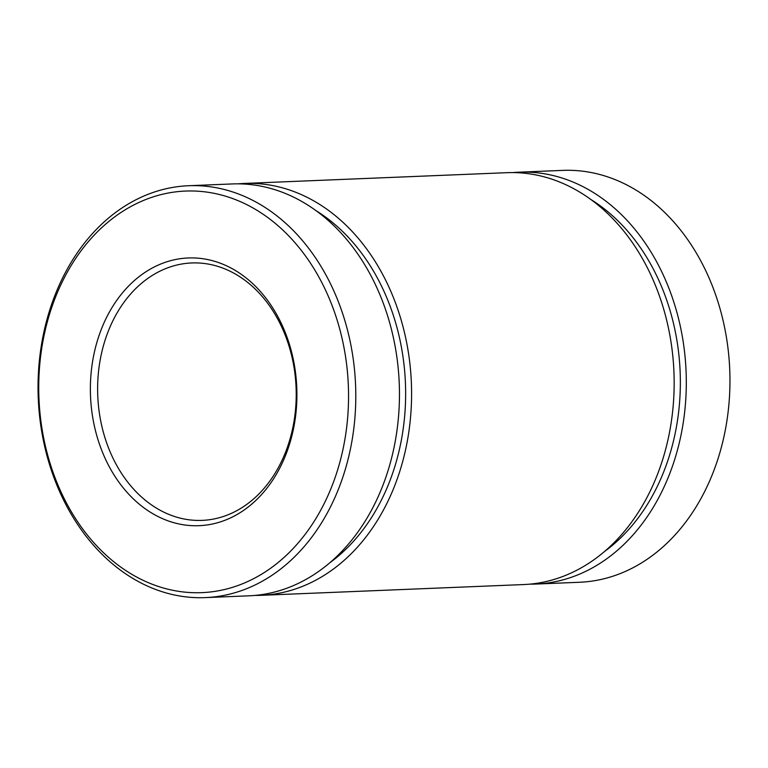 <?xml version="1.0" encoding="UTF-8"?>
<svg xmlns="http://www.w3.org/2000/svg" width="768" height="768" viewBox="0 0 768 768"><rect width="100%" height="100%" fill="white"/><g stroke="black" fill="none" stroke-linecap="round" stroke-linejoin="round"><path stroke-width="1.15" d="M205.363 597.61L249.014 595.814A206.112 158.794 -92.3 0 0 399.101 380.333A206.112 158.794 -92.3 0 0 232.128 183.946L188.477 185.731A206.112 158.794 87.7 0 1 355.44 382.128A206.112 158.794 87.7 0 1 205.363 597.61A206.112 158.794 87.7 0 1 38.4 401.213A206.112 158.794 87.7 0 1 188.477 185.731M330.144 562.531A198.384 152.842 -92.3 0 0 405.293 380.198A198.384 152.842 -92.3 0 0 315.706 210.48M255.082 595.421A206.112 158.794 -92.3 0 0 261.158 595.315A206.112 158.794 -92.3 0 0 411.235 379.834A206.112 158.794 -92.3 0 0 244.272 183.446A206.112 158.794 -92.3 0 0 238.205 183.85M261.158 595.315L523.728 584.554A206.112 158.794 -92.3 0 0 673.805 369.072A206.112 158.794 -92.3 0 0 506.842 172.685L244.272 183.446M604.858 551.261A198.384 152.842 -92.3 0 0 680.006 368.928A198.384 152.842 -92.3 0 0 590.419 199.219M529.795 584.15A206.112 158.794 -92.3 0 0 535.872 584.054A206.112 158.794 -92.3 0 0 685.949 368.573A206.112 158.794 -92.3 0 0 518.986 172.186A206.112 158.794 -92.3 0 0 512.918 172.579M535.872 584.054L579.523 582.269A206.112 158.794 -92.3 0 0 729.6 366.787A206.112 158.794 -92.3 0 0 562.637 170.39L518.986 172.186M39.082 401.117A200.957 154.829 87.7 0 1 261.811 213.37A200.957 154.829 87.7 0 1 280.032 560.938A200.957 154.829 87.7 0 1 39.082 401.117M90.605 398.006A133.968 103.219 87.7 0 1 239.088 272.842A133.968 103.219 87.7 0 1 251.232 504.557A133.968 103.219 87.7 0 1 90.605 398.006M295.997 385.709A128.822 99.245 87.7 0 1 202.205 520.378A128.822 99.245 87.7 0 1 97.843 397.642A128.822 99.245 87.7 0 1 191.645 262.963A128.822 99.245 87.7 0 1 295.997 385.709"/></g></svg>
